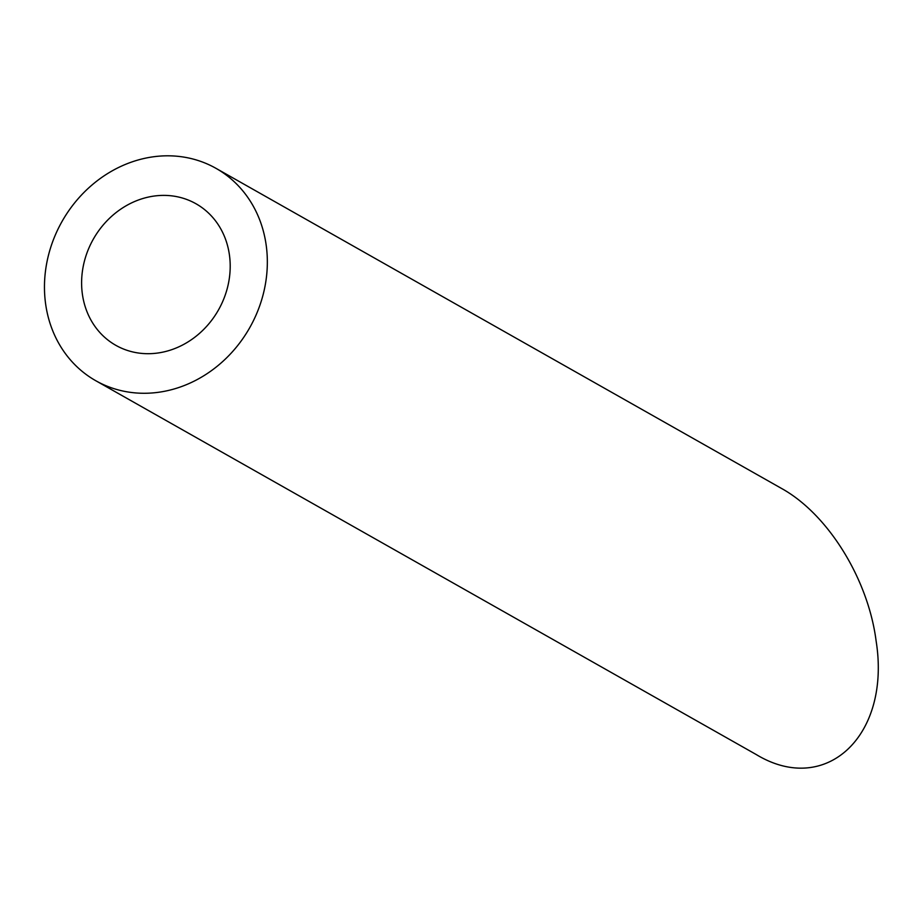 <?xml version="1.0" encoding="UTF-8"?>
<svg xmlns="http://www.w3.org/2000/svg" width="924" height="924" viewBox="0 0 924 924"><rect width="100%" height="100%" fill="white"/><g stroke="black" fill="none" stroke-linecap="round" stroke-linejoin="round"><path stroke-width="1.39" d="M227.489 287.572A81.347 71.887 -60.5 0 0 195.969 203.754A81.347 71.887 -60.5 0 0 93.336 239.131A81.347 71.887 -60.5 0 0 115.835 345.333A81.347 71.887 -60.5 0 0 227.489 287.572M263.271 294.086A122.026 107.842 -60.5 0 0 216.008 168.353A122.026 107.842 -60.5 0 0 62.058 221.425A122.026 107.842 -60.5 0 0 95.796 380.734A122.026 107.842 -60.5 0 0 263.271 294.086M216.008 168.353L781.358 488.346C827.858 513.963 868.156 578.874 876.114 640.956C891.152 735.412 826.114 796.95 756.132 754.481L95.796 380.734"/></g></svg>
